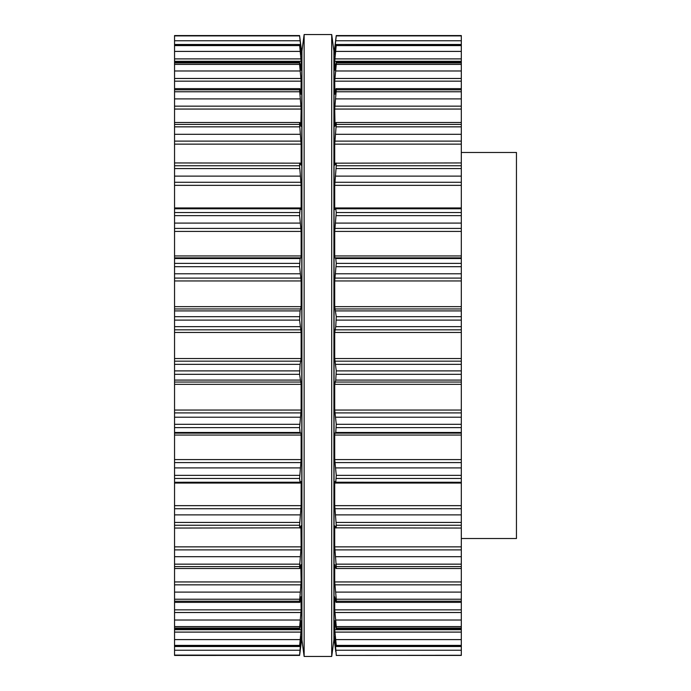 <?xml version="1.0" encoding="UTF-8"?>
<svg xmlns="http://www.w3.org/2000/svg" width="691" height="691" viewBox="0 0 691 691"><rect width="100%" height="100%" fill="white"/><g stroke="black" fill="none" stroke-linecap="round" stroke-linejoin="round"><path stroke-width="1.04" d="M333.917 51.091L333.917 639.909L331.715 656.45L331.715 34.55L331.715 656.45L304.135 656.45L331.715 656.45L333.917 639.909L333.917 51.091L331.715 34.55L304.135 34.55L304.135 656.45L304.135 34.55L331.715 34.55L333.917 51.091M301.932 51.091L301.932 639.909L304.135 656.45L301.932 639.909L301.932 51.091L304.135 34.55L301.932 51.091M461.312 152.486L516.453 152.486L516.453 538.514L461.312 538.514M461.312 655.267L336.258 655.431L461.312 655.267M334.815 70.214L334.712 61.283L336.267 44.708L334.72 54.649L334.712 50.054L336.267 35.587L461.312 35.569L461.312 482.232M461.312 208.768L335.757 208.768L336.267 212.534L461.312 212.534M336.267 212.534L334.712 231.416L334.712 255.946L334.919 257.864L335.757 258.52L336.267 263.366L334.712 280.952L334.712 306.657L336.267 316.685L335.757 326.653L334.712 332.449L334.712 358.551L336.267 370.886L335.757 380.093L334.712 384.343L334.712 410.048L336.267 424.317L335.757 432.48L334.919 433.136L334.712 435.054L334.712 459.584L336.267 475.356L335.757 482.232L461.312 482.258L461.312 655.111M335.757 651.613L334.755 643.494M461.312 646.508L336.241 646.508L334.712 636.411L336.267 655.111M336.267 655.413L461.312 655.413L336.258 655.431M461.312 646.292L336.267 646.292L336.267 645.403L461.312 645.403M461.312 628.646L336.189 628.646L334.712 620.786L334.712 629.717L336.267 645.403M334.919 621.382L334.815 620.786M461.312 628.041L336.267 628.041L336.267 626.59L461.312 626.59M335.757 601.179C336.051 602.751 336.223 602.759 336.267 601.196C336.223 602.759 336.051 602.751 335.757 601.179L334.712 596.791L334.712 609.842L336.267 626.59M461.312 601.196L336.267 601.196L336.267 599.227L461.312 599.227M335.757 482.232L334.919 481.575L334.712 483.052L334.712 505.657L336.267 525.255C336.223 527.699 336.051 528.555 335.757 527.829L334.919 525.877L334.712 526.862L334.712 546.857L336.267 566.585C336.223 568.615 336.051 569.047 335.757 567.881L334.712 565.169L334.712 581.943L336.267 599.227M334.919 564.702L335.04 565.169M461.312 568.503L336.042 568.503L335.757 567.881M461.312 528.054L335.757 527.829M334.919 126.298L335.757 123.119C336.051 121.953 336.223 122.385 336.267 124.415L334.712 144.143L334.712 164.138L334.919 165.123L335.757 163.171C336.051 162.445 336.223 163.301 336.267 165.745L334.712 185.343L334.712 207.948L334.919 209.425L335.757 208.768M335.757 163.171L461.312 162.946M335.757 123.119L336.042 122.497L461.312 122.497M335.04 125.831L334.712 109.057L461.312 109.057M334.919 94.14L335.757 89.821C336.051 88.249 336.223 88.241 336.267 89.804L334.712 109.057M335.757 89.821C336.051 88.249 336.223 88.241 336.267 89.804L461.312 89.804M334.91 94.209L334.712 81.158L461.312 81.158M334.919 69.618L335.757 64.298L336.267 62.959L336.267 64.41L334.712 81.158M461.312 62.354L336.189 62.354L336.267 62.959L461.312 62.959M461.312 44.492L336.241 44.492L461.312 44.708M334.755 47.506L336.258 35.569L461.312 35.569L336.258 35.569M334.712 47.506L334.055 53.026L334.055 637.974L334.712 643.494M174.547 655.267L299.592 655.413L301.129 636.351L299.618 646.508L174.547 646.508L174.547 655.267M174.547 35.889L299.592 35.889L174.547 35.569L174.547 482.232M174.547 208.768L300.101 208.768L299.592 215.644L301.138 231.416L301.138 255.946L300.93 257.864L300.101 258.52L299.592 266.683L301.138 280.952L301.138 306.657L300.101 310.907L299.592 320.114L301.138 332.449L301.138 358.551L300.101 364.347L299.592 374.315L301.138 384.343L301.138 410.048L299.592 427.634L300.101 432.48L300.93 433.136L301.138 435.054L301.138 459.584L299.592 478.466L300.101 482.232L300.956 481.567L301.138 483.052L301.138 505.657L299.592 525.255C299.626 527.699 299.799 528.555 300.101 527.829L301.008 525.782M300.101 482.232L174.547 482.258L174.547 646.508M299.592 655.413L300.101 651.613L299.592 655.413L174.547 655.431L299.635 655.206M299.592 35.569L174.547 35.569L299.592 35.569L301.794 53.026L301.794 637.974L300.101 651.613M174.547 646.292L299.592 646.292L301.138 629.717L301.043 620.786M300.93 621.382L299.661 628.646L174.547 628.646M174.547 628.041L299.592 628.041L301.138 609.842L300.948 596.791M300.93 596.86L300.101 601.179C299.799 602.751 299.626 602.759 299.592 601.196C299.626 602.759 299.799 602.751 300.101 601.179M174.547 601.196L299.592 601.196L301.138 581.943L300.81 565.169M300.93 564.702L300.101 567.881C299.799 569.047 299.626 568.615 299.592 566.585L301.138 546.857L300.93 525.877M174.547 568.503L299.816 568.503L300.101 567.881M174.547 528.054L300.101 527.829M300.101 208.768L300.93 209.425L301.138 207.948L301.138 185.343L299.592 165.745C299.626 163.301 299.799 162.445 300.101 163.171L174.547 162.946M300.101 163.171L300.93 165.123L301.138 164.138L301.138 144.143L299.592 124.415C299.626 122.385 299.799 121.953 300.101 123.119L299.816 122.497L174.547 122.497M300.101 123.119L300.93 126.298M300.81 125.831L301.138 109.057L299.592 89.804C299.626 88.241 299.799 88.249 300.101 89.821C299.799 88.249 299.626 88.241 299.592 89.804L174.547 89.804M300.101 89.821L300.93 94.14M300.948 94.209L301.138 81.158L299.592 64.41L299.592 62.959L300.101 64.298L300.93 69.618M174.547 62.354L299.661 62.354L299.592 62.959L174.547 62.959M301.043 70.214L301.138 61.283L299.592 44.708L301.129 54.649L301.138 50.054L299.592 35.889M174.547 44.492L299.618 44.492L174.547 44.708M335.757 650.24L461.312 650.24M334.919 642.967L335.653 642.967M334.712 640.946L335.385 640.946M335.757 639.598L461.312 639.598M334.919 632.101L461.312 632.101M334.712 629.717L461.312 629.717M335.757 620.026L461.312 620.026M334.919 612.528L461.312 612.528M334.712 609.842L461.312 609.842M335.757 592.109L461.312 592.109M334.919 584.845L461.312 584.845M334.712 581.943L461.312 581.943M336.267 566.585L461.312 566.585M336.267 564.158L461.312 564.158M335.757 556.704L461.312 556.704M334.919 549.889L461.312 549.889M334.712 546.857L461.312 546.857M334.712 526.862L335.342 526.862M336.267 525.255L461.312 525.255M336.267 522.439L461.312 522.439M335.757 514.881L461.312 514.881M334.919 508.723L461.312 508.723M334.712 505.657L461.312 505.657M334.712 483.052L461.312 483.052M336.267 478.466L461.312 478.466M336.267 475.356L461.312 475.356M335.757 467.911L461.312 467.911M334.919 462.59L461.312 462.59M334.712 459.584L461.312 459.584M334.712 435.054L461.312 435.054M334.919 433.136L461.312 433.136M335.757 432.48L461.312 432.48M336.267 427.634L461.312 427.634M336.267 424.317L461.312 424.317M335.757 417.217L461.312 417.217M334.919 412.907L461.312 412.907M334.712 410.048L461.312 410.048M334.712 384.343L461.312 384.343M334.919 382.037L461.312 382.037M335.757 380.093L461.312 380.093M336.267 374.315L461.312 374.315M336.267 370.886L461.312 370.886M335.757 364.347L461.312 364.347M334.919 361.168L461.312 361.168M334.712 358.551L461.312 358.551M334.712 332.449L461.312 332.449M334.919 329.832L461.312 329.832M335.757 326.653L461.312 326.653M336.267 320.114L461.312 320.114M336.267 316.685L461.312 316.685M335.757 310.907L461.312 310.907M334.919 308.963L461.312 308.963M334.712 306.657L461.312 306.657M334.712 280.952L461.312 280.952M334.919 278.093L461.312 278.093M335.757 273.783L461.312 273.783M336.267 266.683L461.312 266.683M336.267 263.366L461.312 263.366M335.757 258.52L461.312 258.52M334.919 257.864L461.312 257.864M334.712 255.946L461.312 255.946M334.712 231.416L461.312 231.416M334.919 228.41L461.312 228.41M335.757 223.089L461.312 223.089M336.267 215.644L461.312 215.644M334.712 207.948L461.312 207.948M334.712 185.343L461.312 185.343M334.919 182.277L461.312 182.277M335.757 176.119L461.312 176.119M336.267 168.561L461.312 168.561M336.267 165.745L461.312 165.745M334.712 164.138L335.342 164.138M334.712 144.143L461.312 144.143M334.919 141.111L461.312 141.111M335.757 134.296L461.312 134.296M336.267 126.842L461.312 126.842M336.267 124.415L461.312 124.415M334.919 106.155L461.312 106.155M335.757 98.891L461.312 98.891M336.267 91.773L461.312 91.773M334.919 78.472L461.312 78.472M335.757 70.974L461.312 70.974M336.267 64.41L461.312 64.41M334.712 61.283L461.312 61.283M334.919 58.899L461.312 58.899M335.757 51.402L461.312 51.402M336.267 45.597L461.312 45.597M334.712 50.054L335.385 50.054M334.919 48.033L335.653 48.033M335.757 40.76L461.312 40.76M336.267 35.889L461.312 35.889M174.547 655.111L299.592 655.111M174.547 650.24L300.101 650.24M300.196 642.967L300.93 642.967M300.473 640.946L301.138 640.946M174.547 645.403L299.592 645.403M174.547 639.598L300.101 639.598M174.547 632.101L300.93 632.101M174.547 629.717L301.138 629.717M174.547 626.59L299.592 626.59M174.547 620.026L300.101 620.026M174.547 612.528L300.93 612.528M174.547 609.842L301.138 609.842M174.547 599.227L299.592 599.227M174.547 592.109L300.101 592.109M174.547 584.845L300.93 584.845M174.547 581.943L301.138 581.943M174.547 566.585L299.592 566.585M174.547 564.158L299.592 564.158M174.547 556.704L300.101 556.704M174.547 549.889L300.93 549.889M174.547 546.857L301.138 546.857M300.507 526.862L301.138 526.862M174.547 525.255L299.592 525.255M174.547 522.439L299.592 522.439M174.547 514.881L300.101 514.881M174.547 508.723L300.93 508.723M174.547 505.657L301.138 505.657M174.547 483.052L301.138 483.052M174.547 478.466L299.592 478.466M174.547 475.356L299.592 475.356M174.547 467.911L300.101 467.911M174.547 462.59L300.93 462.59M174.547 459.584L301.138 459.584M174.547 435.054L301.138 435.054M174.547 433.136L300.93 433.136M174.547 432.48L300.101 432.48M174.547 427.634L299.592 427.634M174.547 424.317L299.592 424.317M174.547 417.217L300.101 417.217M174.547 412.907L300.93 412.907M174.547 410.048L301.138 410.048M174.547 384.343L301.138 384.343M174.547 382.037L300.93 382.037M174.547 380.093L300.101 380.093M174.547 374.315L299.592 374.315M174.547 370.886L299.592 370.886M174.547 364.347L300.101 364.347M174.547 361.168L300.93 361.168M174.547 358.551L301.138 358.551M174.547 332.449L301.138 332.449M174.547 329.832L300.93 329.832M174.547 326.653L300.101 326.653M174.547 320.114L299.592 320.114M174.547 316.685L299.592 316.685M174.547 310.907L300.101 310.907M174.547 308.963L300.93 308.963M174.547 306.657L301.138 306.657M174.547 280.952L301.138 280.952M174.547 278.093L300.93 278.093M174.547 273.783L300.101 273.783M174.547 266.683L299.592 266.683M174.547 263.366L299.592 263.366M174.547 258.52L300.101 258.52M174.547 257.864L300.93 257.864M174.547 255.946L301.138 255.946M174.547 231.416L301.138 231.416M174.547 228.41L300.93 228.41M174.547 223.089L300.101 223.089M174.547 215.644L299.592 215.644M174.547 212.534L299.592 212.534M174.547 207.948L301.138 207.948M174.547 185.343L301.138 185.343M174.547 182.277L300.93 182.277M174.547 176.119L300.101 176.119M174.547 168.561L299.592 168.561M174.547 165.745L299.592 165.745M300.507 164.138L301.138 164.138M174.547 144.143L301.138 144.143M174.547 141.111L300.93 141.111M174.547 134.296L300.101 134.296M174.547 126.842L299.592 126.842M174.547 124.415L299.592 124.415M174.547 109.057L301.138 109.057M174.547 106.155L300.93 106.155M174.547 98.891L300.101 98.891M174.547 91.773L299.592 91.773M174.547 81.158L301.138 81.158M174.547 78.472L300.93 78.472M174.547 70.974L300.101 70.974M174.547 64.41L299.592 64.41M174.547 61.283L301.138 61.283M174.547 58.899L300.93 58.899M174.547 51.402L300.101 51.402M174.547 45.597L299.592 45.597M300.473 50.054L301.138 50.054M300.196 48.033L300.93 48.033M174.547 40.76L300.101 40.76M461.312 602.371L336.128 602.371M461.312 88.629L336.128 88.629M299.73 602.371L174.547 602.371M299.73 88.629L174.547 88.629"/></g></svg>
